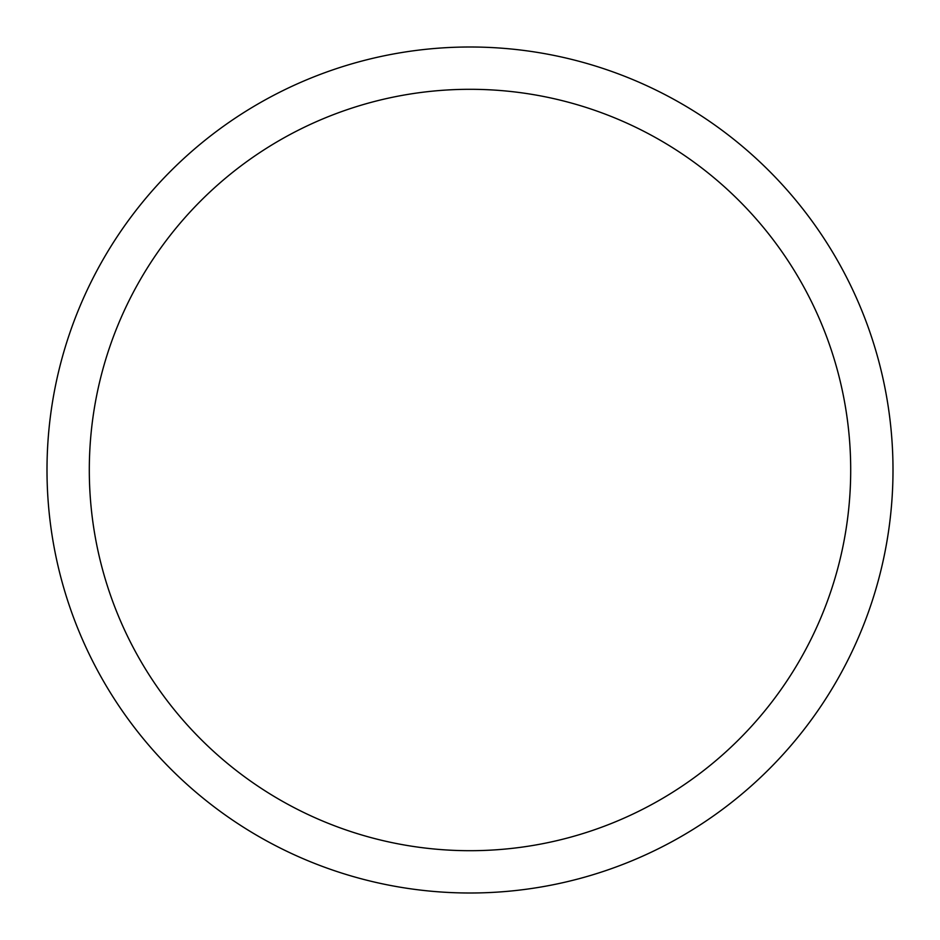 <?xml version="1.0" encoding="UTF-8"?>
<svg xmlns="http://www.w3.org/2000/svg" width="940" height="940" viewBox="0 0 940 940"><rect width="100%" height="100%" fill="white"/><g stroke="black" fill="none" stroke-linecap="round" stroke-linejoin="round"><path stroke-width="1.41" d="M893 470A423 423 0 0 0 258.5 103.67A423 423 0 0 0 258.5 836.33A423 423 0 0 0 893 470M850.7 470A380.7 380.7 0 0 0 279.65 140.307A380.7 380.7 0 0 0 279.65 799.693A380.7 380.7 0 0 0 850.7 470"/></g></svg>
